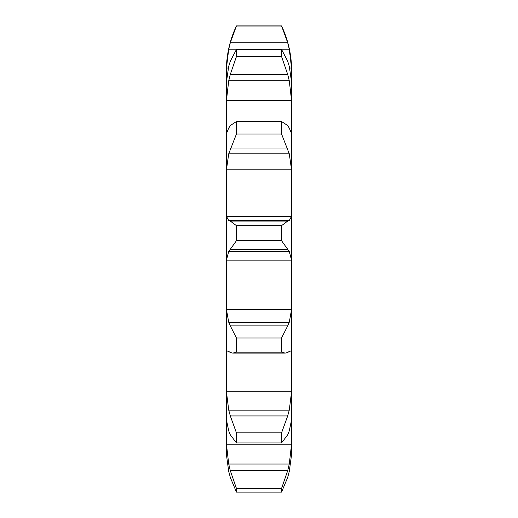 <?xml version="1.0" encoding="UTF-8"?>
<svg xmlns="http://www.w3.org/2000/svg" width="518" height="518" viewBox="0 0 518 518"><rect width="100%" height="100%" fill="white"/><g stroke="black" fill="none" stroke-linecap="round" stroke-linejoin="round"><path stroke-width="0.78" d="M291.634 451.223L291.556 454.772L289.277 471.51L291.556 454.772L291.634 418.576M226.366 451.223L226.444 454.772L228.723 471.51L226.444 454.772L226.366 419.528L228.723 430.892L230.303 434.822L236.441 442.922L236.441 432.86L230.303 415.941L287.697 415.941L281.559 432.86L281.559 442.922L287.697 434.822L289.277 430.892L291.634 419.528L291.556 260.159L226.444 260.159L226.366 351.651L226.366 305.737L226.444 309.563L228.723 322.274L289.277 322.274L291.556 309.563L291.634 305.737M226.366 443.065L226.366 439.478L226.444 444.204L228.723 464.031L230.303 470.648L236.441 488.468L236.441 492.1L230.303 477.466M226.366 229.344L226.366 261.577L226.366 214.387L226.444 216.336L228.723 220.474L289.277 220.474L291.556 216.336L291.634 214.387L291.634 263.131M291.634 214.387L291.634 70.713C291.589 55.031 288.235 40.093 281.559 25.9L287.697 42.735L289.277 49.21L291.556 68.039L291.634 72.3M226.444 391.802L291.556 391.802L289.277 410.172L228.723 410.172L226.444 391.802L226.366 386.972L226.366 419.528L226.444 350.848M226.366 261.577L226.366 263.131M226.366 214.387L226.366 133.851L226.366 174.262L226.444 169.8L291.556 169.8L291.634 174.262M228.723 128.082L226.366 133.851L226.366 82.569L226.366 105.394L226.444 100.466L291.556 100.466L291.634 105.394M228.723 66.278L226.366 82.569L226.444 68.039L228.27 68.039M287.697 477.466L281.559 492.1L281.559 488.468L287.697 470.648L289.277 464.031L291.556 444.204L291.634 439.478M287.516 478.062L289.413 470.914M291.556 391.802L291.634 386.972M287.516 416.517L289.413 409.596M291.556 350.848L291.634 351.651M289.277 351.489L287.697 352.486L285.204 353.108L281.559 352.195L281.559 338.008L287.697 325.867L230.303 325.867L236.441 338.008L236.441 352.195L232.796 353.108L230.303 352.486L228.723 351.489M288.869 351.554L291.608 350.783M287.516 326.23L289.413 321.918M281.559 225.654L236.441 225.654L230.303 221.069L287.697 221.069L281.559 225.654L281.559 240.715L289.277 251.483L291.556 260.159M287.516 221.128L289.413 220.409M287.697 125.544L281.559 121.523L281.559 134.007L289.277 153.794L291.556 169.8M289.277 128.082L291.634 133.851M287.516 125.291L289.413 128.334M287.697 61.189L281.559 49.475L281.559 56.527L287.697 74.417L289.277 80.795L291.556 100.466M289.277 66.278L291.634 82.569M287.516 60.677L289.413 66.79M289.73 68.039L291.556 68.039M228.587 470.914L230.484 478.062M228.587 409.596L230.484 416.517M226.392 350.783L229.131 351.554M228.587 321.918L230.484 326.23M226.444 260.159L228.723 251.483L236.441 240.715L236.441 225.654M228.587 220.409L230.484 221.128M226.444 169.8L228.723 153.794L236.441 134.007L236.441 121.523L230.303 125.544M228.587 128.334L230.484 125.291M226.444 68.039L228.723 49.21L230.303 42.735L236.441 25.9C229.765 40.093 226.411 55.031 226.366 70.713M226.444 100.466L228.723 80.795L230.303 74.417L236.441 56.527L236.441 49.475L230.303 61.189M228.587 66.79L230.484 60.677M281.559 488.468L236.441 488.468M281.559 492.1L236.441 492.1M281.559 432.86L236.441 432.86M281.559 442.922L236.441 442.922M281.559 338.008L236.441 338.008M281.559 352.195L236.441 352.195M228.723 251.483L289.277 251.483M281.559 240.715L236.441 240.715M230.303 249.326L287.697 249.326M228.723 153.794L289.277 153.794M281.559 134.007L236.441 134.007M281.559 121.523L236.441 121.523M230.303 148.977L287.697 148.977M228.723 80.795L289.277 80.795M281.559 26.023L236.441 26.023M228.723 49.21L289.277 49.21M230.303 42.735L287.697 42.735M281.559 56.527L236.441 56.527M281.559 49.475L236.441 49.475M230.303 74.417L287.697 74.417M226.444 444.204L291.556 444.204M226.444 309.563L291.556 309.563M226.444 216.336L291.556 216.336M230.303 470.648L287.697 470.648M228.723 464.031L289.277 464.031M285.204 353.108L232.796 353.108M236.441 25.9L281.559 25.9"/></g></svg>
